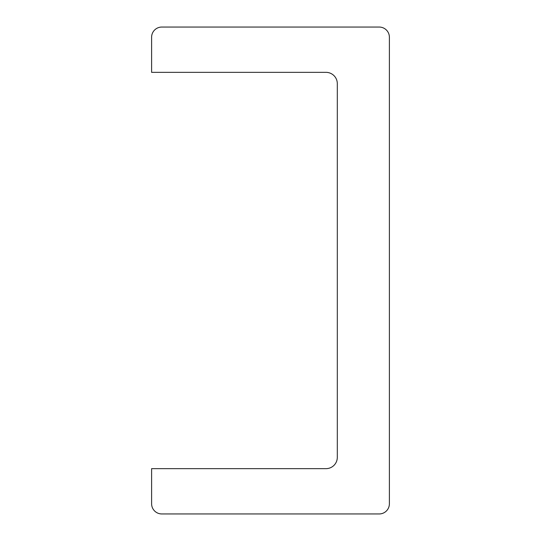 <?xml version="1.0" encoding="UTF-8"?>
<svg xmlns="http://www.w3.org/2000/svg" width="541" height="541" viewBox="0 0 541 541"><rect width="100%" height="100%" fill="white"/><g stroke="black" fill="none" stroke-linecap="round" stroke-linejoin="round"><path stroke-width="0.81" d="M379.2 513.95A10.191 10.191 0 0 0 389.392 503.759L389.392 37.241A10.191 10.191 0 0 0 379.2 27.05L161.8 27.05A10.191 10.191 0 0 0 151.608 37.241L151.608 72.345L325.986 72.345A11.32 11.32 0 0 1 337.307 83.666L337.307 457.334A11.32 11.32 0 0 1 325.986 468.655L151.608 468.655L151.608 503.759A10.191 10.191 0 0 0 161.8 513.95L379.2 513.95"/></g></svg>
